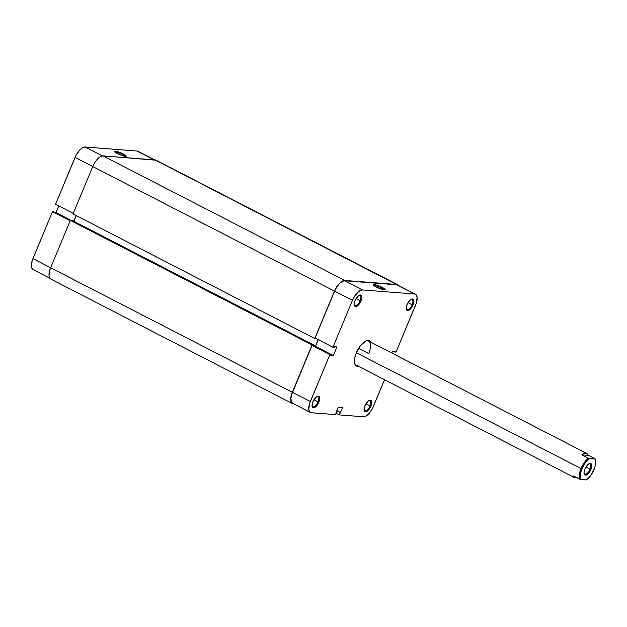 <?xml version="1.0" encoding="UTF-8"?>
<svg xmlns="http://www.w3.org/2000/svg" width="627" height="627" viewBox="0 0 627 627"><rect width="100%" height="100%" fill="white"/><g stroke="black" fill="none" stroke-linecap="round" stroke-linejoin="round"><path stroke-width="0.94" d="M354.192 304.667A5.69 2.5 117.3 0 0 356.818 305.153A5.69 2.5 117.3 0 0 360.133 300.694L360.987 300.991A6.364 2.806 -62.7 0 1 357.084 306.117A6.364 2.806 -62.7 0 1 354.247 305.067A6.364 2.806 -62.7 0 1 355.031 300.537L354.341 305.459L355.595 306.564L357.656 305.717L359.835 303.194L361.403 299.855L361.826 296.822L361.379 295.497L359.796 295.027L358.362 295.811L355.031 300.537A6.364 2.806 -62.7 0 1 359.334 295.199A6.364 2.806 -62.7 0 1 360.987 300.991L360.133 300.694A5.69 2.5 -62.7 0 1 354.858 305.545A5.69 2.5 -62.7 0 1 354.192 304.667M406.194 308.688A5.69 2.5 117.3 0 0 408.82 309.174A5.69 2.5 117.3 0 0 412.135 304.714L412.989 305.012A6.364 2.806 -62.7 0 1 409.086 310.138A6.364 2.806 -62.7 0 1 406.249 309.087A6.364 2.806 -62.7 0 1 407.033 304.557L406.343 309.479L407.597 310.584L409.658 309.738L411.837 307.214L413.405 303.876L413.828 300.85L413.381 299.518L412.425 298.985L410.364 299.831L407.033 304.557A6.364 2.806 -62.7 0 1 411.336 299.22A6.364 2.806 -62.7 0 1 412.989 305.012L412.135 304.714A5.69 2.5 -62.7 0 1 406.86 309.566A5.69 2.5 -62.7 0 1 406.194 308.688M312.074 405.849A5.69 2.5 117.3 0 0 314.699 406.343A5.69 2.5 117.3 0 0 318.014 401.876L318.869 402.173A6.364 2.806 -62.7 0 1 314.966 407.299A6.364 2.806 -62.7 0 1 312.128 406.249A6.364 2.806 -62.7 0 1 312.912 401.719L312.23 406.641L313.476 407.746L315.538 406.899L317.717 404.376L319.284 401.045L319.707 398.012L319.261 396.679L318.304 396.146L316.243 396.993L312.912 401.719A6.364 2.806 -62.7 0 1 317.215 396.382A6.364 2.806 -62.7 0 1 318.869 402.173L318.014 401.876A5.69 2.5 -62.7 0 1 312.74 406.727A5.69 2.5 -62.7 0 1 312.074 405.849M364.075 409.878A5.69 2.5 117.3 0 0 366.701 410.364A5.69 2.5 117.3 0 0 370.016 405.896L370.87 406.202A6.364 2.806 -62.7 0 1 366.967 411.32A6.364 2.806 -62.7 0 1 364.13 410.27A6.364 2.806 -62.7 0 1 364.914 405.74L364.075 409L364.522 411.241L366.105 411.704L367.54 410.92L369.718 408.396L371.286 405.066L371.709 402.032L371.262 400.7L370.306 400.167L368.245 401.021L364.914 405.74A6.364 2.806 -62.7 0 1 369.217 400.402A6.364 2.806 -62.7 0 1 370.87 406.202L370.016 405.896A5.69 2.5 -62.7 0 1 364.742 410.748A5.69 2.5 -62.7 0 1 364.075 409.878M381.749 288.067A5.761 0.94 22.6 0 0 373.888 285.528A5.761 0.94 -157.4 0 1 381.749 288.067L381.31 289.118L381.749 288.067A5.761 0.94 -157.4 0 1 384.351 289.878A5.761 0.94 22.6 0 0 381.749 288.067L382.321 287.472L381.749 288.067M376.302 287.009A6.435 1.05 -157.4 0 1 373.386 284.964A6.435 1.05 -157.4 0 1 376.098 284.987A6.435 1.05 -157.4 0 1 382.321 287.472L376.709 285.167L373.41 284.705L376.302 287.009L381.906 289.313L385.213 289.776L382.321 287.472A6.435 1.05 -157.4 0 1 385.103 289.839A6.435 1.05 -157.4 0 1 376.302 287.009M358.44 366.286A14.225 6.262 -62.7 0 1 354.545 362.986A14.225 6.262 -62.7 0 1 356.293 352.852L354.733 357.845L354.764 363.856L356.363 365.972L358.957 366.176M313.908 399.76L318.014 401.876L313.908 399.76M365.909 403.78L370.016 405.896L365.909 403.78M408.028 302.598L412.135 304.714L408.028 302.598M356.026 298.577L360.133 300.694L356.026 298.577M356.207 365.133A13.551 5.964 -62.7 0 1 354.482 362.602M358.597 348.346L368.754 353.581L358.597 348.346M310.459 412.488L292.613 403.286A11.858 5.22 117.3 0 1 292.495 392.322L310.341 401.515A11.858 5.22 -62.7 0 0 310.459 412.488A11.858 5.22 -62.7 0 0 311.392 412.746L335.492 414.604L338.204 407.299L342.648 407.644L339.301 414.902L363.394 416.767A11.858 5.22 -62.7 0 0 373.441 406.398L384.539 379.735L372.454 408.498L370.008 412.323L365.862 416.109L363.394 416.767L339.301 414.902L336.064 413.232L339.301 414.902L342.648 407.644L338.204 407.299L335.492 414.604L311.392 412.746L309.613 411.759L308.79 409.274L309.573 403.631L329.857 354.631L312.011 345.43L292.495 392.322L310.341 401.515L329.857 354.631L331.064 354.717L330.805 355.337L333.345 355.533L336.942 346.896L334.403 346.7L334.144 347.319L332.945 347.225L352.46 300.333L354.6 296.234L358.66 291.547L362.5 289.964L414.502 293.985L416.289 294.972L417.112 297.457L416.328 303.1L396.037 352.1L415.56 305.216A11.858 5.22 -62.7 0 0 415.442 294.243L397.596 285.05A11.858 5.22 117.3 0 0 396.664 284.791L344.662 280.771L342.193 281.429L339.419 283.631L336.754 287.041L334.614 291.14L315.099 338.031L332.945 347.225L352.46 300.333L334.614 291.14L315.099 338.031L332.945 347.225L334.144 347.319L334.403 346.7L336.942 346.896L333.345 355.533L330.805 355.337L331.064 354.717L313.218 345.524L312.011 345.43L291.727 394.438L290.936 398.396L291.226 401.492L291.767 402.565L293.554 403.545M397.659 285.081L414.502 293.985L362.5 289.964L344.662 280.771L396.664 284.791L414.502 293.985A11.858 5.22 -62.7 0 1 415.442 294.243M318.273 339.669L315.499 346.339L314.676 346.276L333.345 355.533L315.499 346.339L318.273 339.669M365.557 341.104A13.551 5.964 -62.7 0 1 368.613 341.041A13.551 5.964 -62.7 0 1 368.754 353.581A13.551 5.964 117.3 0 0 365.557 341.104M396.037 352.1L394.838 352.013L395.096 351.394L392.557 351.198L391.804 352.993L392.557 351.198L395.096 351.394L394.838 352.013L393.38 351.261L396.037 352.1M371.137 342.883L370.479 341.59L368.347 340.406L365.384 341.198L360.407 345.736L356.293 352.852A14.225 6.262 -62.7 0 1 365.902 340.939A14.225 6.262 -62.7 0 1 370.855 342.193M362.5 289.964L344.662 280.771A11.858 5.22 117.3 0 0 334.614 291.14L352.46 300.333A11.858 5.22 -62.7 0 1 362.5 289.964M312.011 345.43L313.218 345.524L331.064 354.717L329.857 354.631L312.011 345.43M340.594 412.582L336.817 410.638L340.594 412.582M340.273 412.558L336.77 410.748L340.273 412.558M358.973 295.388A5.69 2.5 -62.7 0 1 360.07 295.427A5.69 2.5 -62.7 0 1 360.133 300.694A5.69 2.5 117.3 0 0 358.973 295.388M410.975 299.408A5.69 2.5 -62.7 0 1 412.072 299.447A5.69 2.5 -62.7 0 1 412.135 304.714A5.69 2.5 117.3 0 0 410.975 299.408M368.856 400.59A5.69 2.5 -62.7 0 1 369.954 400.629A5.69 2.5 -62.7 0 1 370.016 405.896A5.69 2.5 117.3 0 0 368.856 400.59M316.854 396.57A5.69 2.5 -62.7 0 1 317.952 396.609A5.69 2.5 -62.7 0 1 318.014 401.876A5.69 2.5 117.3 0 0 316.854 396.57M92.749 166.57L73.022 213.956L314.73 338.509L316.259 338.627L314.73 338.509L73.022 213.956L92.749 166.57L334.457 291.124L314.73 338.509L334.457 291.124A12.195 5.369 -62.7 0 1 344.787 280.465L342.248 281.139L339.395 283.404L336.66 286.907L334.457 291.124L92.749 166.57L94.951 162.354L97.687 158.85L100.539 156.585L103.079 155.904A12.195 5.369 117.3 0 0 92.749 166.57M76.259 215.617L73.602 221.323L315.585 345.9L313.657 345.751L315.585 345.9L73.876 221.347L76.259 215.617M292.456 403.592L50.748 279.039A12.195 5.369 117.3 0 1 50.63 267.753L292.339 392.314L291.006 396.593L290.74 400.292L291.594 402.84L293.42 403.859A12.195 5.369 -62.7 0 1 292.456 403.592A12.195 5.369 -62.7 0 1 292.339 392.314L312.058 344.928L70.349 220.375L312.058 344.928L313.712 345.054L72.003 220.5L313.712 345.054L313.461 345.649L313.712 345.054L312.058 344.928L292.339 392.314L50.63 267.753L70.349 220.375L72.003 220.5L70.349 220.375L50.63 267.753L49.29 272.04L49.031 275.739L49.878 278.286L50.685 278.999M156.099 160.23L103.079 155.904L155.081 159.932L396.789 284.486L344.787 280.465L103.079 155.904L344.787 280.465L396.789 284.486A12.195 5.369 -62.7 0 1 397.753 284.752A12.195 5.369 -62.7 0 1 398.709 285.63L155.081 159.932A12.195 5.369 117.3 0 1 156.037 160.198L397.753 284.752M318.195 339.622L315.585 345.9L318.195 339.622M125.337 156.405A5.761 0.94 22.6 0 0 122.735 154.595L123.307 153.999A6.435 1.05 -157.4 0 1 126.09 156.366A6.435 1.05 -157.4 0 1 117.28 153.537L122.892 155.841L126.192 156.303L123.307 153.999L117.696 151.695L114.349 151.436L117.28 153.537A6.435 1.05 -157.4 0 1 114.373 151.491A6.435 1.05 -157.4 0 1 117.084 151.515A6.435 1.05 -157.4 0 1 123.307 153.999L122.735 154.595A5.761 0.94 -157.4 0 1 125.337 156.405M122.296 155.645L122.735 154.595L122.296 155.645M75.06 157.385L92.772 166.516L75.06 157.385L55.544 204.277L76.039 155.292L79.864 149.877L82.639 147.682L85.1 147.024L137.101 151.044L85.1 147.024A11.858 5.22 117.3 0 0 75.06 157.385M73.249 213.407L55.544 204.277L73.249 213.407M138.105 151.334L154.218 159.861L137.101 151.044A11.858 5.22 117.3 0 1 138.042 151.303L154.736 159.901M58.719 205.915L55.944 212.584L55.121 212.522L71.172 220.438L55.944 212.584L58.719 205.915M49.792 278.161L33.059 269.539A11.858 5.22 117.3 0 1 32.941 258.575L50.654 267.698L32.941 258.575L52.456 211.683L53.663 211.777L70.349 220.375L53.663 211.777L52.456 211.683L32.173 260.683L31.389 266.334L32.212 268.811L33.999 269.798M102.389 155.927L85.1 147.024L102.389 155.927M52.456 211.683L70.169 220.806L52.456 211.683M114.874 152.055A5.761 0.94 -157.4 0 1 122.735 154.595A5.761 0.94 22.6 0 0 114.874 152.055M584.043 473.236A5.761 2.532 117.3 0 0 586.692 473.73A5.761 2.532 117.3 0 0 590.054 469.215L590.908 469.513A6.435 2.829 -62.7 0 1 586.966 474.694A6.435 2.829 -62.7 0 1 584.098 473.636A6.435 2.829 -62.7 0 1 584.889 469.051L584.035 472.343L584.489 474.608L586.096 475.078L587.546 474.286L589.748 471.739L591.332 468.369L591.755 465.305L591.308 463.956L589.701 463.486L588.251 464.278L584.889 469.051A6.435 2.829 -62.7 0 1 589.231 463.659A6.435 2.829 -62.7 0 1 590.908 469.513L590.054 469.215A5.761 2.532 -62.7 0 1 584.717 474.122A5.761 2.532 -62.7 0 1 584.043 473.236M585.892 467.068L590.054 469.215L585.892 467.068M355.047 364.538L574.16 477.445L577.232 477.437L575.194 477.719L573.76 477.171L573.054 475.838L580.845 479.561A12.869 5.667 -62.7 0 1 581.872 468.816L581.017 468.518A13.551 5.964 117.3 0 0 579.654 479.232A13.551 5.964 -62.7 0 1 581.017 468.518A13.551 5.964 -62.7 0 1 588.385 458.259L581.785 454.857L583.643 453.439L585.461 453.039L587.115 453.705L588.463 455.374L595.062 458.776A13.551 5.964 -62.7 0 1 595.431 460.226M586.582 453.36L588.463 455.374L595.062 458.776L595.65 462.162L595.031 466.527L591.441 474.443L586.221 479.976L580.845 479.561L580.469 478.683L580.414 473.589L581.872 468.816A12.869 5.667 -62.7 0 1 589.576 458.588L588.385 458.259A13.551 5.964 117.3 0 0 581.017 468.518L356.34 352.735L581.017 468.518L581.872 468.816L585.344 462.718L589.576 458.588L594.952 459.003A12.869 5.667 -62.7 0 1 595.501 460.579A12.869 5.667 -62.7 0 1 586.221 479.976L579.654 479.232L573.054 475.838L573.76 477.171M588.878 463.847A5.761 2.532 -62.7 0 1 589.991 463.886A5.761 2.532 -62.7 0 1 590.054 469.215A5.761 2.532 117.3 0 0 588.878 463.847M595.501 460.579L595.36 459.842A13.551 5.964 117.3 0 0 595.062 458.776L588.385 458.259L581.785 454.857L588.463 455.374L581.785 454.857L584.568 453.109L587.115 453.705M354.106 304.33L354.247 305.067M406.108 308.351L406.249 309.087M311.987 405.512L312.128 406.249M363.989 409.533L364.13 410.27M354.404 362.249L354.545 362.986M365.22 341.253L365.902 340.939M368.535 400.716L369.217 400.402M316.533 396.695L317.215 396.382M410.654 299.534L411.336 299.22M358.652 295.513L359.334 295.199M583.956 472.899L584.098 473.636M586.566 453.36L368.613 341.041M588.549 463.972L589.231 463.659"/></g></svg>
